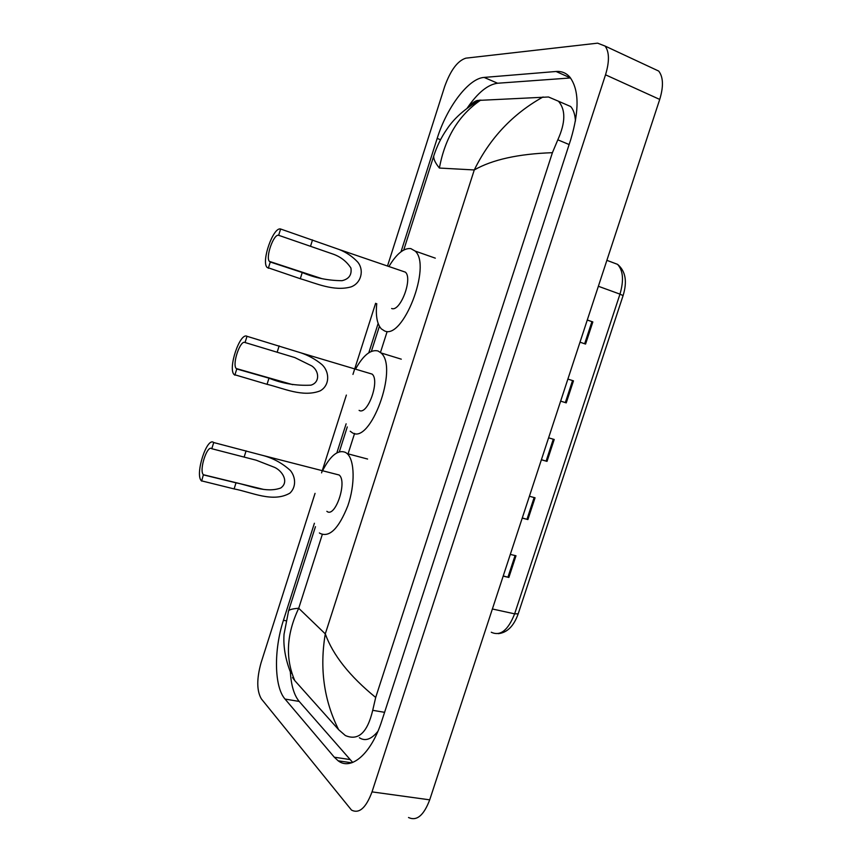 <?xml version="1.0" encoding="UTF-8"?>
<svg xmlns="http://www.w3.org/2000/svg" width="862" height="862" viewBox="0 0 862 862"><rect width="100%" height="100%" fill="white"/><g stroke="black" fill="none" stroke-linecap="round" stroke-linejoin="round"><path stroke-width="1.29" d="M651.995 67.936L658.708 71.072C663.309 77.03 663.654 86.48 659.721 99.432L429.707 799.839C423.77 815.484 416.712 821.367 408.523 817.51M387.62 265.625L444.663 86.577C450.557 70.21 457.614 60.739 465.857 58.163L597.603 43.165L605.092 46.063C609.391 51.979 609.531 61.558 605.523 74.811L372.018 791.887C366.048 807.899 359.217 813.976 351.524 810.108L261.358 698.877C256.693 690.882 256.596 678.868 261.046 662.835L315.05 493.366M321.58 472.872L346.362 395.076M352.957 374.41L375.616 303.273M314.404 523.256L283.447 620.284C273.76 649.776 274.084 686.691 285.031 699.06L334.305 757.213L338.152 760.801C351.265 771.027 371.511 753.485 381.888 720.632L570.773 139.472C579.436 110.379 579.124 89.594 569.825 77.095C566.14 72.925 561.55 71.061 556.055 71.492L484.11 77.418C468.486 78.302 446.785 107.394 437.185 138.405L401.013 251.779M378.138 323.465L368.796 352.773M346.125 423.813L336.859 452.852M290.365 672.048C291.162 685.452 294.104 695.246 299.2 701.431L352.709 762.45M556.055 71.492L570.536 77.957L497.6 83.237C487.752 84.53 477.634 92.805 467.247 108.052M575.439 121.036C575.073 114.56 573.499 109.722 570.698 106.543L562.606 103.02M359.389 737.753C365.154 741.514 371.317 739.391 377.868 731.396M467.84 107.61C471.6 103.472 474.779 101.091 477.365 100.466L548.491 96.986L558.468 101.231C565.784 109.722 565.569 122.587 557.822 139.816L552.413 152.682C518.342 153.889 492.288 159.642 474.272 169.954C489.81 138.211 512.739 113.881 543.06 96.964M288.274 611.772L288.608 610.759C289.621 609.509 292.983 608.691 298.715 608.27C286.475 634.13 285.16 658.245 294.772 680.603L338.604 729.651C323.94 700.386 319.5 668.459 325.286 633.872C332.894 655.066 349.703 676.261 375.692 697.455L552.413 152.682M375.692 697.455L372.718 710.32C367.384 732.689 358.258 741.094 345.35 735.534L338.604 729.651M294.772 680.603L292.53 677.554M480.802 100.035C458.853 114.948 445.051 137.618 439.394 168.047C435.299 162.993 433.414 158.985 433.737 156.022L434.437 153.878M587.27 320.061L592.841 321.935L587.291 320.007M579.997 342.192L585.567 344.067L592.841 321.935M560.645 401.121L566.237 402.877L573.478 380.864L567.886 379.075M560.645 401.142L566.237 402.877M503.236 575.945L508.871 577.443L515.993 555.774L510.315 554.406M503.171 576.128L508.871 577.443M522.275 517.976L527.889 519.56L535.054 497.783L529.397 496.264M522.232 518.105L527.889 519.56M541.411 459.705L547.014 461.375L554.212 439.48L548.598 437.821M541.39 459.78L547.014 461.375M201.643 481.071L203.378 474.725C198.81 470.48 207.214 444.426 211.783 448.725L213.722 442.551L261.229 455.028C272.381 457.744 282.133 462.948 290.472 470.609C295.86 477.365 296.216 487.073 289.966 493.096C272.877 503.063 251.532 492.148 234.108 488.916L201.385 480.813C194.683 474.574 206.955 436.387 213.722 442.551M203.572 474.919L236.016 482.828C250.002 485.489 265.83 493.344 280.71 488.021C289.287 482.041 282.477 471.051 274.709 467.419L256.197 460.2L211.783 448.725M326.86 511.306C335.113 518.59 347.688 481.524 339.143 475.005L335.803 474.143M322.69 470.501C330.512 455.351 338.163 449.339 345.651 452.475L347.181 453.627C354.724 460.33 355.219 484.595 347.828 505.822C338.669 528.762 329.338 537.91 319.834 533.287L319.403 532.932M234.82 375.185L236.77 368.979L236.231 368.527C231.91 364.324 240.304 339.553 245.056 342.526L247.006 336.299L300.978 352.87C308.618 355.489 315.503 359.314 321.655 364.346C329.812 371.5 330.049 385.497 320.082 390.895C302.713 397.587 283.512 388.245 267.048 384.312L234.065 374.55C227.73 368.376 239.981 332.064 247.006 336.299M236.77 368.979L268.976 378.17C282.251 383.558 296.226 385.885 310.913 385.163C320.33 382.405 319.166 370.585 311.656 365.876L294.869 357.59L245.056 342.526M359.098 410.366C367.503 415.84 380.207 380.648 372.125 374.108L368.785 373.106M355.726 368.753C363.398 355.101 370.843 349.185 378.062 350.996L381.004 352.935C398.89 367.503 370.143 445.719 352.019 432.552L350.231 431.248M268.319 268.287L270.28 262.016L269.397 261.391C265.334 257.253 273.728 233.57 278.652 235.304L280.624 229.012L339.219 249.517C346.449 252.415 352.633 256.628 357.805 262.167C364.432 270.366 361.081 283.253 351.039 286.895C333.853 291.701 315.966 283.253 300.299 278.717L267.037 267.382C261.089 261.315 273.329 226.598 280.624 229.012M270.28 262.016L302.25 272.521C314.716 277.876 327.969 280.592 342.031 280.689C348.991 279.04 351.955 274.806 350.909 267.996C346.449 261.186 340.231 256.467 332.258 253.827L278.652 235.304M391.639 308.499C400.194 312.281 413.006 278.674 405.42 272.166L402.155 271.045M389.15 266.142C396.628 253.784 403.836 247.922 410.786 248.579L415.15 251.068C431.948 265.582 402.931 340.296 384.484 330.889L381.327 328.864C377.071 324.123 375.552 315.718 376.748 303.65M322.259 534.591L298.715 608.27L325.286 633.872L474.272 169.954L439.394 168.047M387.092 331.708L380.67 351.804M354.594 433.414L347.892 454.371M605.523 74.811L659.721 99.432M372.018 791.887L429.707 799.839M349.638 759.497L334.305 757.213M299.2 701.431L285.031 699.06M285.872 620.759L283.447 620.284M440.514 139.73L437.185 138.405M497.6 83.237L484.11 77.418M569.125 144.547L557.822 139.816M384.592 712.324L372.718 710.32M606.88 260.335L617.558 264.354C625.586 271.088 627.428 281.508 623.086 295.601L619.972 294.136C623.98 280.452 623.172 270.528 617.558 264.354L610.91 261.843M491.275 632.234C500.294 636.479 508.074 630.348 514.636 613.841L518.191 613.819C513.838 626.081 507.201 632.697 498.268 633.667M492.385 608.992L514.636 613.841L619.972 294.136L598.368 286.27M553.296 439.211L546.099 461.105M534.128 497.536L526.973 519.312M515.067 555.548L507.944 577.217M572.562 380.573L565.332 402.597M591.935 321.623L584.662 343.766M244.172 456.946L246.09 450.848M234.108 488.916L236.016 482.828M277.208 352.041L279.148 345.888M267.048 384.312L268.976 378.17M310.557 246.144L312.507 239.927M300.299 278.717L302.25 272.521M605.092 46.063L658.708 71.072M351.707 762.805L338.152 760.801M570.698 106.543L558.468 101.231M290.947 673.427C283.523 654.937 283.555 641.199 284.04 634.249L288.608 610.759L315.449 526.682M339.337 451.807L347.278 426.927M371.393 351.373L379.399 326.267M403.739 250.023L433.737 156.022C437.002 146.034 441.366 137.144 446.796 129.375C453.811 118.59 464.758 108.838 479.617 100.121M623.086 295.601L518.191 613.819M203.378 474.725L263.287 489.336M261.229 455.028L339.143 475.005M347.181 453.627L367.589 459.037M236.231 368.527L292.757 384.667M301.064 352.903L372.125 374.108M381.004 352.935L401.293 359.174M269.397 261.391L321.774 278.609M339.262 249.538L405.42 272.166M415.15 251.068L435.31 258.158"/></g></svg>

